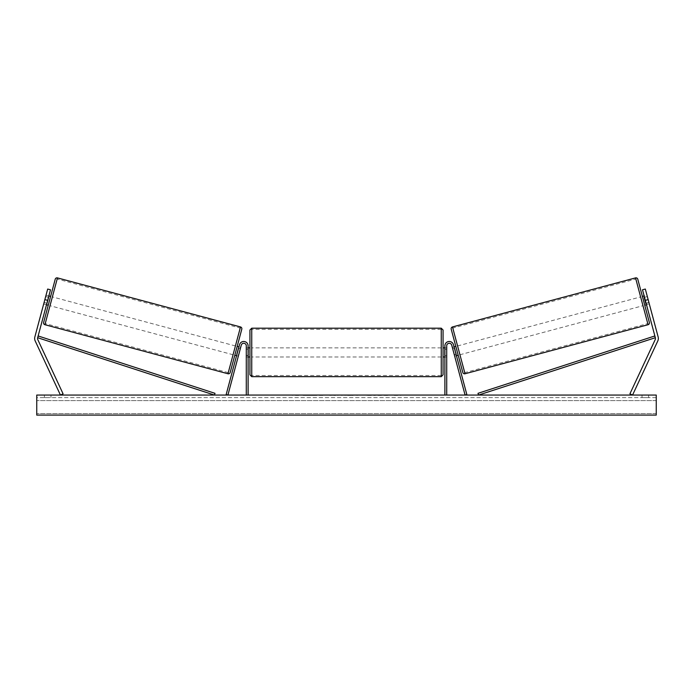 <?xml version="1.0" encoding="UTF-8"?>
<svg xmlns="http://www.w3.org/2000/svg" width="693" height="693" viewBox="0 0 693 693"><rect width="100%" height="100%" fill="white"/><g stroke="black" fill="none" stroke-linecap="round" stroke-linejoin="round"><path stroke-width="0.52" stroke-dasharray="3.46 2.6" d="M238.747 354.625L238.331 356.167L236.573 355.691L236.989 354.158L236.573 355.691L238.331 356.167L238.747 354.625L236.989 354.158L239.509 344.733L226.152 394.586L227.91 395.062L241.268 345.201A2.547 2.547 0 0 1 246.284 345.868A2.547 2.547 0 0 0 241.268 345.201A2.547 2.547 0 0 1 246.284 345.868L246.284 395.062L248.111 395.062L248.111 345.868A4.375 4.375 0 0 0 239.509 344.733L236.989 354.158L238.747 354.625M248.111 345.868A4.375 4.375 0 0 0 239.509 344.733A4.375 4.375 0 0 1 248.111 345.868L248.111 355.388L248.111 345.868M246.284 355.388L246.284 356.982L246.284 355.388L248.111 355.388L248.111 356.982L248.111 355.388L246.284 355.388M248.111 395.062L246.284 395.062M46.492 304.764L43.676 304.01L44.092 302.469L43.676 304.01L46.492 304.764L46.907 303.222L44.092 302.469L47.687 289.05L44.092 302.469L46.907 303.222L50.502 289.804L46.907 303.222M47.67 300.364L37.665 337.716A2.919 2.919 0 0 0 37.838 339.709L63.08 393.823L60.438 395.062L35.196 340.939A5.83 5.83 0 0 1 34.849 336.963L44.854 299.61L47.67 300.364L50.502 289.804L47.687 289.05L44.854 299.61M50.502 289.804L47.687 289.05L50.502 289.804M646.093 303.222L646.508 304.764L649.324 304.01L648.908 302.469L649.324 304.01L648.96 302.659L649.324 304.01L646.508 304.764L646.093 303.222L648.908 302.469L645.313 289.05L658.151 336.963A5.83 5.83 0 0 1 657.804 340.939L632.562 395.062L629.92 393.823L655.162 339.709A2.919 2.919 0 0 0 655.335 337.716L478.551 395.062L477.988 393.329L654.772 335.984L655.335 337.716L642.498 289.804L646.093 303.222L642.498 289.804L645.313 289.05L648.908 302.469L646.093 303.222M642.498 289.804L645.313 289.05M648.146 299.61L645.33 300.364M454.426 348.241L452.668 348.709L452.312 347.366L452.668 348.709L454.781 348.146L456.418 354.253L454.781 348.146L456.418 354.253L454.305 354.816L454.669 356.167L454.253 354.625L456.011 354.158L456.427 355.691L453.491 344.733L456.011 354.158L454.253 354.625L454.669 356.167L456.427 355.691L454.669 356.167L454.305 354.816L456.063 354.348M453.491 344.733L466.848 394.586L465.09 395.062L451.732 345.201A2.547 2.547 0 0 0 446.716 345.868A2.547 2.547 0 0 1 451.732 345.201A2.547 2.547 0 0 0 446.716 345.868L446.716 395.062L444.889 395.062L444.889 345.868A4.375 4.375 0 0 1 453.491 344.733A4.375 4.375 0 0 0 444.889 345.868A4.375 4.375 0 0 1 453.491 344.733M446.716 355.388L446.716 356.982L446.716 355.388L444.889 355.388L444.889 345.868L444.889 356.982L444.889 355.388L446.716 355.388M444.889 395.062L446.716 395.062M249.93 330.015L249.93 374.835M443.07 374.835L443.07 330.015M249.93 352.425L249.93 356.982L249.93 352.425M248.475 349.263L248.475 355.587L246.284 355.587L246.284 356.982L246.284 349.263L248.475 349.263L248.475 355.587L248.475 349.263M248.111 349.263L246.284 349.263L246.284 355.587L248.111 355.587M443.07 352.425L443.07 356.982L443.07 352.425M444.889 349.263L446.716 349.263L446.716 347.869L446.716 349.263L444.525 349.263L444.525 355.587L446.716 355.587L446.716 356.982L446.716 349.263L446.716 355.587L444.889 355.587M444.525 349.263L444.525 355.587L444.525 349.263M441.25 328.187L441.25 376.654M251.75 376.654L251.75 328.187M55.232 279.184L43.633 322.479M48.259 305.232L50.615 296.431L48.259 305.232M48.493 297.306L45.677 296.552L46.041 295.209L43.676 304.01L44.04 302.659L46.855 303.413M46.041 295.209L48.856 295.963M44.04 302.659L45.677 296.552L48.848 297.401L47.211 303.508L44.04 302.659M47.211 303.508L48.848 297.401L47.211 303.508M230.189 372.47L241.796 329.175M234.814 355.223L237.171 346.422L234.814 355.223M238.574 348.241L240.332 348.709L238.219 348.146L236.582 354.253L238.695 354.816L238.331 356.167L238.695 354.816L236.937 354.348M240.688 347.366L240.332 348.709L240.688 347.366L238.929 346.89M236.582 354.253L238.219 348.146L236.582 354.253M238.695 354.816L240.332 348.709L238.695 354.816M233.056 354.747L235.412 345.954L233.056 354.747L50.017 305.708L52.373 296.907L50.017 305.708M235.412 345.954L52.373 296.907M57.164 279.028L45.227 323.588L57.164 279.028L240.202 328.066L228.266 372.635L240.202 328.066M228.266 372.635L45.227 323.588M315.376 395.426L303.084 395.426L315.376 395.426M315.376 395.062L303.084 395.062L315.376 395.062M656.254 395.062L36.746 395.062L36.746 415.098L36.746 413.6L36.746 415.098L656.254 415.098L36.746 415.098L656.254 415.098L656.254 395.062M342.039 395.062L329.729 395.426L342.039 395.062M382.034 395.062L387.552 395.062M387.552 395.426L373.7 395.426L379.227 395.062M50.961 395.062L44.404 395.062L50.961 395.062L50.961 397.609L44.404 397.609L50.961 397.609L50.961 395.062M642.039 395.062L648.596 395.062L642.039 395.062L642.039 397.609L648.596 397.609L642.039 397.609L642.039 395.062M294.386 395.062L298.761 395.062L294.386 395.062M400.797 395.062L397.522 395.062M352.148 395.062L346.5 395.062M648.596 397.609L648.596 395.062L648.596 397.609M656.254 397.609L36.746 397.609L36.746 413.6L36.746 397.609L656.254 397.609L656.254 413.6L656.254 397.609M44.404 397.609L44.404 395.062L44.404 397.609M322.912 395.426L309.468 395.426L322.912 395.062M313.522 395.426L318.364 395.062L313.522 395.426M292.203 395.062L298.761 395.062M292.203 395.426L295.478 395.062M295.478 395.426L298.761 395.426M397.522 395.426L394.239 395.062M394.239 395.426L400.797 395.426M379.227 395.426L387.742 395.062M387.742 395.426L382.034 395.426M338.002 395.426L335.663 395.062L338.002 395.426M333.775 395.426L335.689 395.426L333.775 395.426M371.249 395.426L368.208 395.062M368.208 395.426L361.547 395.062L368.312 395.062M368.312 395.426L371.353 395.426M346.5 395.426L345.469 395.062M345.469 395.426L341.303 395.062M341.303 395.426L347.47 395.062M347.47 395.426L351.342 395.062M351.342 395.426L357.51 395.062M357.51 395.426L353.205 395.062M353.205 395.426L352.148 395.426M347.739 395.426L350.987 395.426L347.739 395.062M637.768 279.184L649.367 322.479M462.811 372.47L451.204 329.175M644.741 305.232L642.385 296.431L644.741 305.232M646.959 295.209L647.323 296.552L644.152 297.401L645.789 303.508L648.96 302.659L646.959 295.209L644.144 295.963M645.789 303.508L644.152 297.401M644.507 297.306L647.323 296.552L648.96 302.659L646.145 303.413M458.186 355.223L455.829 346.422L458.186 355.223M454.071 346.89L452.312 347.366M454.305 354.816L452.668 348.709L454.305 354.816M457.588 345.954L459.944 354.747L457.588 345.954L640.627 296.907L642.983 305.708L640.627 296.907M459.944 354.747L642.983 305.708M635.836 279.028L647.773 323.588L635.836 279.028L452.798 328.066L464.734 372.635L647.773 323.588M464.734 372.635L452.798 328.066M37.665 337.716L214.449 395.062L215.012 393.329L38.228 335.984L37.665 337.716M44.924 324.714L57.467 277.902M240.506 326.94L227.962 373.761M656.254 413.6L36.746 413.6L656.254 413.6M656.254 400.615L36.746 400.615L656.254 400.615M648.076 324.714L635.533 277.902M452.494 326.94L465.038 373.761M246.284 356.982L248.111 356.982L246.284 356.982M446.716 356.982L444.889 356.982L446.716 356.982M248.111 347.869L246.284 347.869M444.889 347.869L446.716 347.869M441.25 347.869L251.75 347.869M441.25 375.493L251.75 375.493M441.25 329.357L251.75 329.357M441.25 356.982L251.75 356.982"/><path stroke-width="1.04" d="M248.111 395.062L248.111 345.868A4.375 4.375 0 0 0 239.509 344.733L226.152 394.586L227.91 395.062L241.268 345.201A2.547 2.547 0 0 1 246.284 345.868L246.284 395.062M48.259 305.232L46.492 304.764L46.907 303.222M50.502 289.804L37.665 337.716A2.919 2.919 0 0 0 37.838 339.709L63.08 393.823L60.438 395.062L35.196 340.939A5.83 5.83 0 0 1 34.849 336.963L47.687 289.05L50.502 289.804M47.67 300.364L44.854 299.61M645.33 300.364L655.335 337.716A2.919 2.919 0 0 1 655.162 339.709L629.92 393.823L632.562 395.062L657.804 340.939A5.83 5.83 0 0 0 658.151 336.963L645.313 289.05L642.498 289.804L645.33 300.364L648.146 299.61M642.498 289.804L645.313 289.05M444.889 395.062L444.889 345.868A4.375 4.375 0 0 1 453.491 344.733L466.848 394.586L465.09 395.062L451.732 345.201A2.547 2.547 0 0 0 446.716 345.868L446.716 395.062M251.75 376.654L249.93 374.835L249.93 330.015L251.75 328.187L251.75 376.654L441.25 376.654L441.25 328.187L443.07 330.015L443.07 374.835L441.25 376.654M248.111 355.587L248.111 349.263M444.889 355.587L444.889 349.263M57.467 277.902L44.924 324.714A1.819 1.819 0 0 1 43.633 322.479L55.232 279.184A1.819 1.819 0 0 1 57.467 277.902L240.506 326.94A1.819 1.819 0 0 1 241.796 329.175L230.189 372.47A1.819 1.819 0 0 1 227.962 373.761L240.506 326.94M44.924 324.714L227.962 373.761M48.856 295.963L50.615 296.431M46.855 303.413L48.493 297.306M234.814 355.223L236.573 355.691M236.937 354.348L238.574 348.241M237.171 346.422L238.929 346.89M656.254 395.062L36.746 395.062L36.746 415.098L656.254 415.098L656.254 395.062M635.533 277.902A1.819 1.819 0 0 1 637.768 279.184L649.367 322.479A1.819 1.819 0 0 1 648.076 324.714L465.038 373.761L452.494 326.94L635.533 277.902L648.076 324.714M465.038 373.761A1.819 1.819 0 0 1 462.811 372.47L451.204 329.175A1.819 1.819 0 0 1 452.494 326.94M646.508 304.764L644.741 305.232M644.144 295.963L642.385 296.431M646.145 303.413L644.152 297.401L645.789 303.508M458.186 355.223L456.427 355.691M455.829 346.422L454.071 346.89M456.063 354.348L454.426 348.241M37.665 337.716L214.449 395.062L215.012 393.329L38.228 335.984L37.665 337.716M655.335 337.716L478.551 395.062L477.988 393.329L654.772 335.984L655.335 337.716M251.75 328.187L441.25 328.187M249.93 347.869L248.111 347.869M248.111 356.982L249.93 356.982M443.07 347.869L444.889 347.869M443.07 356.982L444.889 356.982"/></g></svg>

